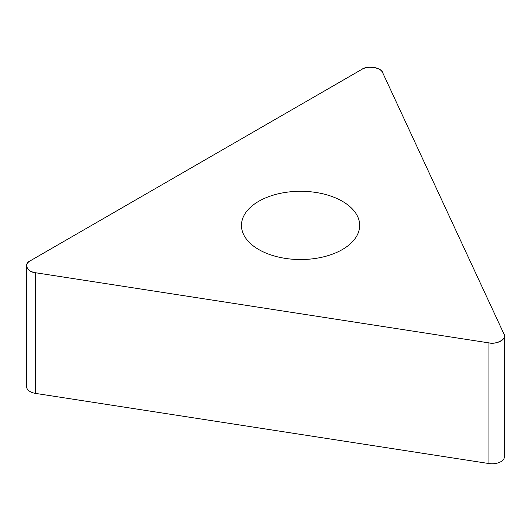 <?xml version="1.0" encoding="UTF-8"?>
<svg xmlns="http://www.w3.org/2000/svg" width="531" height="531" viewBox="0 0 531 531"><rect width="100%" height="100%" fill="white"/><g stroke="black" fill="none" stroke-linecap="round" stroke-linejoin="round"><path stroke-width="0.8" d="M504.45 336.017L504.45 456.68A12.313 7.109 180 0 1 488.945 463.543L35.677 393.425A12.313 7.109 180 0 1 26.55 386.555L26.55 265.898A12.313 7.109 0 0 0 35.677 272.761L488.945 342.887A12.313 7.109 0 0 0 504.45 336.017A12.313 7.109 0 0 0 504.032 334.178L382.579 72.481A12.313 7.109 0 0 0 361.976 69.296L30.154 260.867A12.313 7.109 0 0 0 26.55 265.898M315.859 192.448A59.114 34.13 0 0 0 241.452 225.41A59.114 34.13 0 0 0 300.559 259.54A59.114 34.13 0 0 0 359.673 225.41A59.114 34.13 0 0 0 315.859 192.448M35.677 272.761L488.945 342.887C496.505 344.938 507.583 338.539 504.032 334.178L382.579 72.481C381.875 67.676 366.742 65.34 361.976 69.296L30.154 260.867C23.298 263.622 27.353 272.357 35.677 272.761L35.677 393.425M488.945 463.543L488.945 342.887"/></g></svg>

